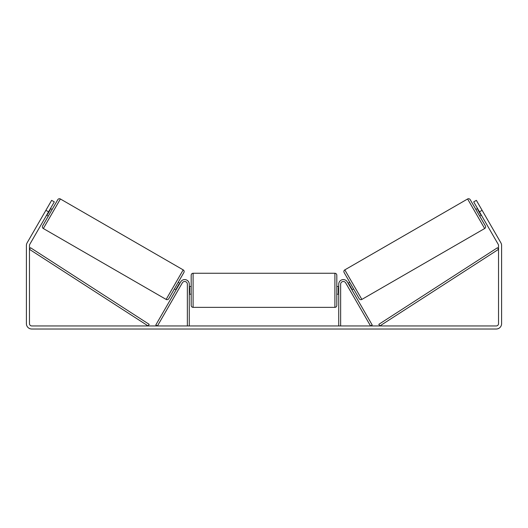 <?xml version="1.0" encoding="UTF-8"?>
<svg xmlns="http://www.w3.org/2000/svg" width="528" height="528" viewBox="0 0 528 528"><rect width="100%" height="100%" fill="white"/><g stroke="black" fill="none" stroke-linecap="round" stroke-linejoin="round"><path stroke-width="0.79" d="M189.268 325.948L189.268 284.176A4.6 4.6 0 0 0 180.688 281.879L155.8 324.991L157.456 325.948L182.351 282.836A2.68 2.68 0 0 1 187.354 284.176L187.354 325.948M340.646 325.948L340.646 284.176A2.68 2.68 0 0 1 345.649 282.836L370.544 325.948L372.2 324.991L347.312 281.879A4.6 4.6 0 0 0 338.732 284.176L338.732 325.948M467.603 198.983A1.914 1.914 0 0 1 470.224 199.69L485.364 225.905A1.914 1.914 0 0 1 484.658 228.525L361.865 299.422A1.914 1.914 0 0 1 359.245 298.716L344.111 272.501A1.914 1.914 0 0 1 344.81 269.881L467.603 198.983L484.658 228.525M475.88 209.477L477.536 208.52M479.708 216.117L481.371 215.16M348.104 283.246L349.76 282.289M351.932 289.885L353.595 288.928M348.652 284.196L348.982 284.005L351.721 288.743L351.384 288.935M478.084 209.471L477.754 209.662L480.487 214.401L480.823 214.21M48.55 211.84L45.89 210.302L51.638 200.35L54.298 201.881L29.773 244.358A2.297 2.297 0 0 0 29.469 245.507L29.469 323.651A2.297 2.297 0 0 0 31.766 325.948L496.234 325.948A2.297 2.297 0 0 0 498.531 323.651L498.531 245.507A2.297 2.297 0 0 0 498.227 244.358L473.702 201.881L476.362 200.35L482.11 210.302L479.45 211.84M45.89 210.302L27.119 242.821A5.366 5.366 0 0 0 26.4 245.507L26.4 323.651A5.366 5.366 0 0 0 31.766 329.017L496.234 329.017A5.366 5.366 0 0 0 501.6 323.651L501.6 245.507A5.366 5.366 0 0 0 500.881 242.821L482.11 210.302M166.135 299.422L183.19 269.881L60.397 198.983A1.914 1.914 0 0 0 57.776 199.69L42.636 225.905A1.914 1.914 0 0 0 43.342 228.525L166.135 299.422A1.914 1.914 0 0 0 168.755 298.716L174.405 288.928L176.068 289.885M183.19 269.881A1.914 1.914 0 0 1 183.889 272.501L168.755 298.716M52.12 209.477L50.464 208.52M49.916 209.471L50.246 209.662L47.513 214.401L47.177 214.21M48.292 216.117L46.629 215.16M179.896 283.246L178.24 282.289L183.889 272.501M179.348 284.196L179.018 284.005L176.279 288.743L176.616 288.935M191.189 290.308L191.189 275.174C191.301 274.006 191.941 273.372 193.103 273.253L193.103 307.362C191.941 307.25 191.301 306.61 191.189 305.448L191.189 290.308M336.811 275.174L336.811 305.448C336.699 306.61 336.059 307.25 334.897 307.362L334.897 273.253C336.059 273.372 336.699 274.006 336.811 275.174M189.268 287.575L189.651 287.575L189.651 293.047L189.268 293.047M338.732 293.047L338.349 293.047L338.349 287.575L338.732 287.575M29.469 249.335L148.137 325.948L149.173 324.337L30.505 247.731L29.469 249.335M498.531 249.335L379.863 325.948L378.827 324.337L497.495 247.731L498.531 249.335M361.865 299.422L344.81 269.881M60.397 198.983L43.342 228.525M334.897 273.253L193.103 273.253M191.189 286.48L189.268 286.48M338.732 286.48L336.811 286.48M338.732 294.142L336.811 294.142M191.189 294.142L189.268 294.142M334.897 307.362L193.103 307.362"/></g></svg>
